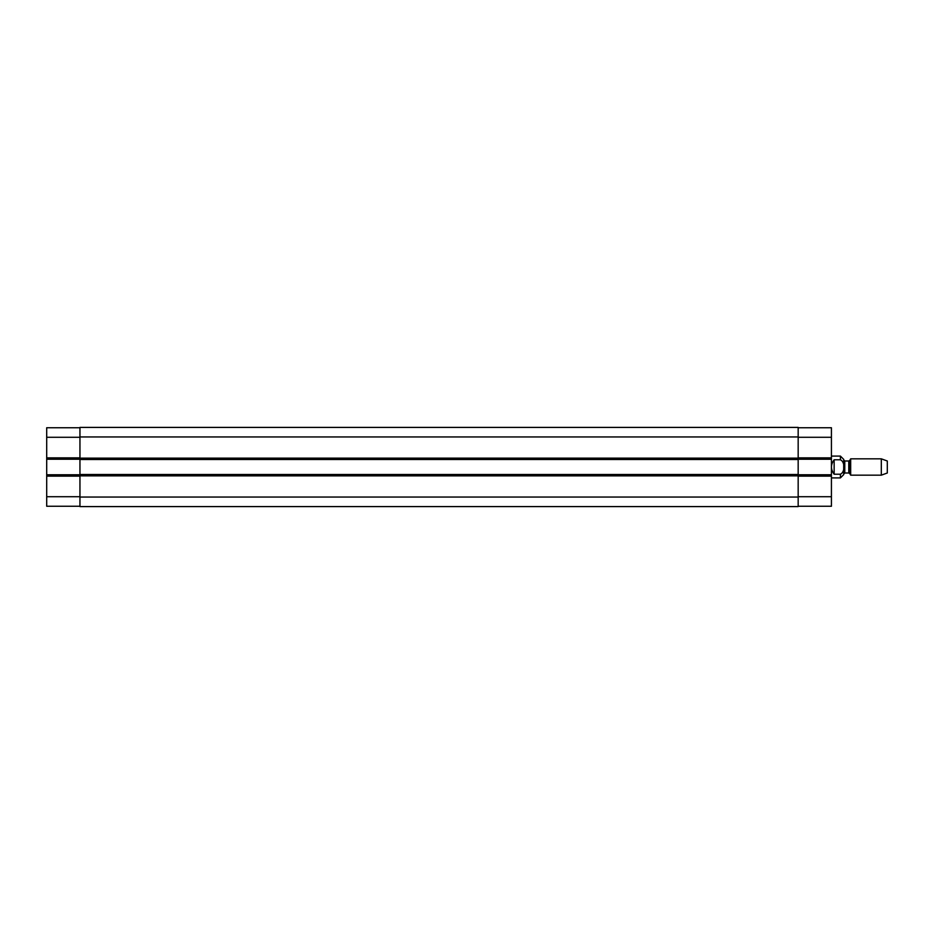 <?xml version="1.0" encoding="UTF-8"?>
<svg xmlns="http://www.w3.org/2000/svg" width="934" height="934" viewBox="0 0 934 934"><rect width="100%" height="100%" fill="white"/><g stroke="black" fill="none" stroke-linecap="round" stroke-linejoin="round"><path stroke-width="1.4" d="M79.95 497.051L79.95 506.59L798.173 506.59L798.173 474.495L79.95 474.495L79.95 497.051L798.173 497.051M798.173 474.495L798.173 427.41L79.95 427.41L79.95 474.495M798.173 459.505L79.95 459.505M834.144 474.215C830.559 469.405 830.559 464.595 834.144 459.785L840.413 459.785C845.13 461.746 845.13 472.254 840.413 474.215L834.144 474.215L834.144 459.785M840.413 474.215L840.413 477.904L843.694 474.635L843.694 459.365L840.413 456.096L831.423 456.096M881.311 475.173L887.3 473.001L887.3 460.999L881.311 458.827L850.676 458.827L850.676 475.173L881.311 475.173L881.311 458.827M843.694 467L843.694 474.087L844.78 473.001L844.78 460.999L843.694 459.913M798.173 506.251L831.423 506.251L831.423 427.749L798.173 427.749M831.423 459.236L798.173 459.236M831.423 474.764L798.173 474.764M79.95 427.749L46.7 427.749L46.7 506.251L79.95 506.251M46.7 474.764L79.95 474.764M46.7 459.236L79.95 459.236M798.173 475.861L79.95 475.861M798.173 458.139L79.95 458.139M798.173 436.949L79.95 436.949M840.413 459.785L840.413 456.096M849.73 460.462L848.784 460.999L848.784 473.001L849.73 473.538L849.73 460.462L850.676 458.827M831.423 437.287L798.173 437.287M831.423 457.87L798.173 457.87M831.423 476.13L798.173 476.13M831.423 496.713L798.173 496.713M46.7 496.713L79.95 496.713M46.7 476.13L79.95 476.13M46.7 457.87L79.95 457.87M46.7 437.287L79.95 437.287M840.413 477.904L831.423 477.904M849.73 473.538L850.676 475.173M848.784 460.999L844.78 460.999M848.784 473.001L844.78 473.001"/></g></svg>
